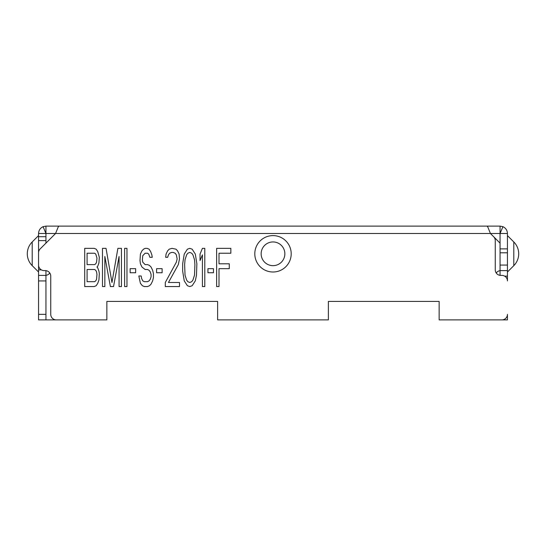 <?xml version="1.0" encoding="UTF-8"?>
<svg xmlns="http://www.w3.org/2000/svg" width="546" height="546" viewBox="0 0 546 546"><rect width="100%" height="100%" fill="white"/><g stroke="black" fill="none" stroke-linecap="round" stroke-linejoin="round"><path stroke-width="0.82" d="M507.439 248.88L507.439 233.497L500.054 233.497L500.054 248.88L507.439 248.88L507.439 276.139L504.668 276.139M500.054 275.348L500.054 248.88M507.439 233.497C507.295 230.316 505.787 228.051 502.914 226.686L500.054 226.112L500.054 233.497L55.569 233.497L40.186 248.88A5.535 5.535 0 0 0 38.561 252.798L38.561 265.063A5.535 5.535 0 0 0 44.096 270.598L45.209 270.598A5.535 5.535 0 0 1 50.744 276.139L50.744 314.353A5.535 5.535 0 0 0 56.279 319.888L106.859 319.888L106.859 301.426L217.622 301.426L217.622 319.888L328.378 319.888L328.378 301.426L439.141 301.426L439.141 319.888L501.904 319.888A5.535 5.535 0 0 0 507.439 314.353L507.439 319.888L500.054 319.888M500.054 226.112L486.855 226.112L487.674 226.686L490.431 233.497L493.632 236.698A5.535 5.535 0 0 1 495.256 240.615L495.256 269.861A5.535 5.535 0 0 0 500.791 275.402L501.904 275.402A5.535 5.535 0 0 1 507.439 280.937L507.439 276.139M500.054 270.598L507.439 270.598M484.916 226.112L470.522 226.112M282.227 226.112L263.773 226.112M75.478 226.112L61.084 226.112M486.855 226.112L45.946 226.112L43.086 226.686L45.946 233.497L45.946 226.112M59.145 226.112L58.326 226.686L55.569 233.497L45.946 233.497L45.946 240.615L38.561 240.615L38.561 233.497C38.705 230.316 40.213 228.051 43.086 226.686M254.798 253.801A18.202 18.202 0 0 1 273 235.599A18.202 18.202 0 0 1 291.202 253.801A18.202 18.202 0 0 1 273 272.004A18.202 18.202 0 0 1 254.798 253.801M96.956 267.049L97.741 266.236L98.928 262.988L99.324 257.296L97.741 251.61L96.164 249.167L94.192 248.355L84.712 248.355L84.712 286.554L94.192 286.554L96.164 285.742L97.741 283.306L98.928 280.057L99.324 273.553L98.928 271.116L97.741 267.861L96.956 267.049M119.076 256.483L119.076 286.554L121.444 286.554L121.444 248.355L117.888 248.355L111.964 282.494L106.04 248.355L102.484 248.355L102.484 286.554L104.852 286.554L104.852 256.483L110.381 286.554L113.541 286.554L119.076 256.483M126.972 286.554L126.972 248.355L124.604 248.355L124.604 286.554L126.972 286.554M135.661 272.741L135.661 268.673L130.132 268.673L130.132 272.741L135.661 272.741M149.884 257.296L152.252 257.296L151.856 254.859L150.669 251.61L149.092 249.167L147.113 248.355L145.14 248.355L143.564 249.167L141.98 250.791L140.404 254.047L140.008 260.551L140.404 263.8L141.98 267.049L145.14 269.492L147.509 269.492L149.092 270.304L150.273 271.928L151.065 274.365L151.065 276.802L150.273 279.245L149.092 280.869L147.509 281.681L144.349 281.681L142.772 280.869L141.585 278.433L141.189 275.989L138.821 275.989L140.404 283.306L142.376 285.742L144.349 286.554L147.509 286.554L149.488 285.742L151.065 284.118L152.648 280.869L153.433 277.614L153.433 273.553L152.648 270.304L151.065 267.049L149.488 265.424L147.509 264.612L145.14 264.612L142.772 262.176L142.376 259.732L142.772 255.671L145.14 253.235L147.509 253.235L148.696 254.047L149.884 257.296M162.128 272.741L162.128 268.673L156.593 268.673L156.593 272.741L162.128 272.741M179.504 286.554L179.504 282.494L168.448 282.494L178.317 264.612L179.504 258.92L179.108 254.047L177.532 250.791L175.948 249.167L171.997 248.355L169.233 249.167L167.656 250.791L166.073 254.047L165.677 257.296L167.656 257.296L168.448 254.859L169.629 253.235L171.608 252.423L173.184 252.423L175.157 253.235L176.344 254.859L177.136 258.92L176.344 262.176L165.288 282.494L165.288 286.554L179.504 286.554M182.664 263.8L182.664 271.116L184.241 280.869L187.401 285.742L189.776 286.554L192.144 285.742L195.304 280.869L196.485 275.177L196.881 263.8L195.304 254.047L192.144 249.167L189.776 248.355L187.401 249.167L184.241 254.047L182.664 263.8M200.041 254.047L200.041 260.551L202.416 254.859L202.416 286.554L204.784 286.554L204.784 248.355L202.416 248.355L200.041 254.047M213.472 272.741L213.472 268.673L207.944 268.673L207.944 272.741L213.472 272.741M219.001 286.554L219.001 268.673L229.272 268.673L229.272 263.8L219.001 263.8L219.001 253.235L230.849 253.235L230.849 248.355L216.632 248.355L216.632 286.554L219.001 286.554M87.08 253.235L94.588 253.235L95.768 254.047L96.956 258.108L96.56 262.176L95.768 263.8L94.588 264.612L87.08 264.612L87.08 253.235M96.956 274.365L96.56 279.245L95.768 280.869L94.588 281.681L87.08 281.681L87.08 269.492L94.588 269.492L95.768 270.304L96.56 271.928L96.956 274.365M184.637 264.612L185.033 259.732L186.616 254.859L187.797 253.235L189.776 252.423L191.748 253.235L192.936 254.859L194.512 259.732L194.908 264.612L194.512 275.177L192.936 280.057L191.748 281.681L189.776 282.494L187.797 281.681L186.616 280.057L185.033 275.177L184.637 264.612M45.946 270.652L45.946 319.888L38.561 319.888L38.561 269.861L41.332 269.861M45.946 240.615L45.946 243.12M38.561 240.615L38.561 269.861M45.946 275.402L38.561 275.402M38.561 233.497L45.946 233.497M38.561 235.599L32.207 241.946A16.762 16.762 0 0 0 32.207 265.656L38.561 272.004M217.622 301.426L106.859 301.426M45.946 319.888L106.859 319.888M49.768 273A5.535 5.535 0 0 1 45.946 275.348M490.431 233.497L500.054 243.12M496.232 273A5.535 5.535 0 0 1 500.054 270.652M439.141 301.426L328.378 301.426M507.439 235.599L513.793 241.946A16.762 16.762 0 0 1 513.793 265.656L507.439 272.004M502.914 226.686L500.054 233.497M500.054 252.798L507.439 252.798M500.054 265.063L507.439 265.063M261.145 253.801A11.855 11.855 0 0 1 273 241.946A11.855 11.855 0 0 1 284.855 253.801A11.855 11.855 0 0 1 273 265.656A11.855 11.855 0 0 1 261.145 253.801M45.946 314.353L38.561 314.353M45.946 280.937L38.561 280.937M45.946 236.698L38.561 236.698M32.207 241.946L32.207 265.656M513.793 241.946L513.793 265.656"/></g></svg>
